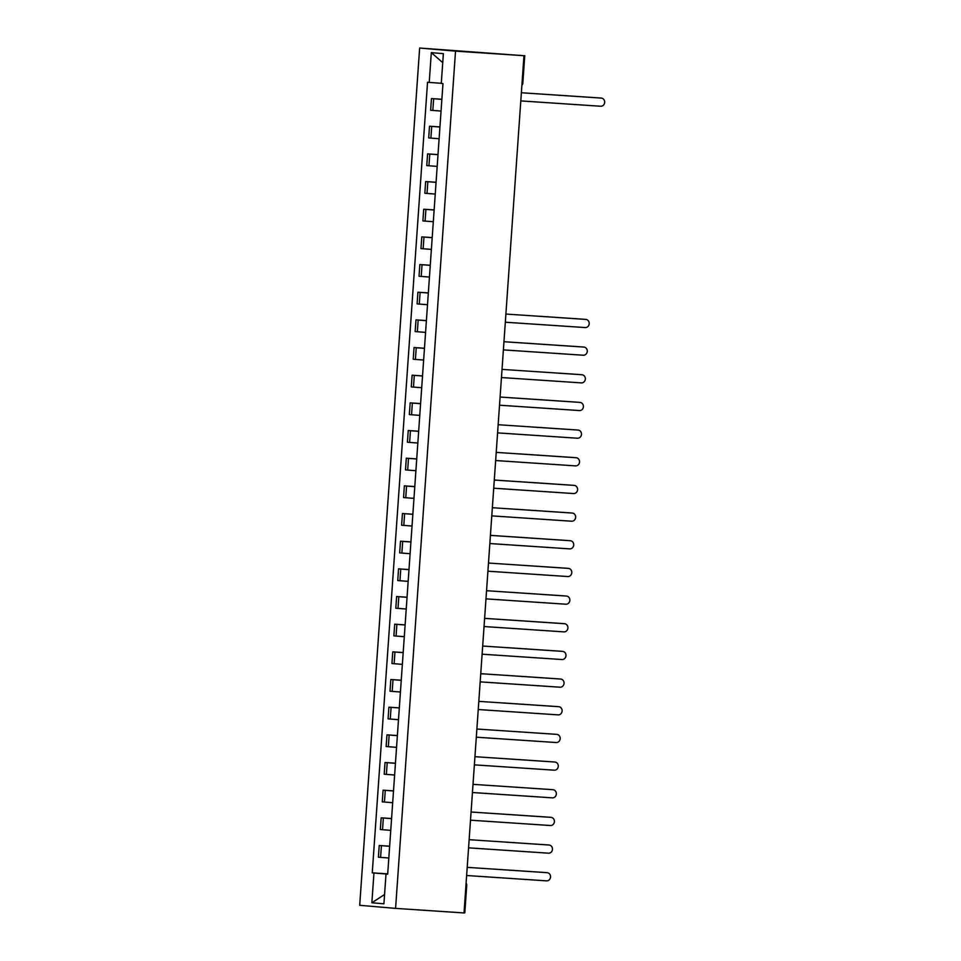 <?xml version="1.0" encoding="UTF-8"?>
<svg xmlns="http://www.w3.org/2000/svg" width="961" height="961" viewBox="0 0 961 961"><rect width="100%" height="100%" fill="white"/><g stroke="black" fill="none" stroke-linecap="round" stroke-linejoin="round"><path stroke-width="1.44" d="M523.961 55.702L419.645 48.05L359.702 905.298L395.584 908.385L455.526 51.137L523.961 55.702L464.019 912.95L395.584 908.385M465.953 885.333L466.734 885.381L464.812 912.866L464.031 912.83M419.645 48.05L455.526 51.137M441.868 99.367L431.453 98.563L430.636 110.263L441.051 111.068M441.88 99.259L431.453 98.563M439.934 127.032L429.519 126.227L428.702 137.928L439.117 138.732M439.946 126.924L429.519 126.227M438 154.697L427.585 153.892L426.768 165.592L437.183 166.397M438 154.589L427.585 153.892M436.066 182.35L425.651 181.557L424.834 193.257L435.249 194.062M436.066 182.254L425.651 181.557M434.132 210.015L423.717 209.222L422.9 220.922L433.315 221.727M434.132 209.918L423.717 209.222M432.198 237.679L421.783 236.886L420.966 248.587L431.381 249.392M432.198 237.583L421.783 236.886M430.264 265.344L419.849 264.551L419.032 276.251L429.447 277.056M430.264 265.248L419.849 264.551M428.33 293.009L417.915 292.216L417.098 303.916L427.513 304.721M428.33 292.913L417.915 292.216M426.396 320.674L415.981 319.881L415.164 331.581L425.579 332.386M426.396 320.578L415.981 319.881M424.462 348.338L414.047 347.546L413.23 359.246L423.633 360.051M424.462 348.242L414.047 347.546M422.528 376.003L412.113 375.21L411.284 386.911L421.699 387.715M422.528 375.907L412.113 375.21M420.594 403.668L410.179 402.875L409.35 414.575L419.765 415.38M420.594 403.572L410.179 402.875M418.648 431.333L408.245 430.54L407.416 442.24L417.831 443.045M418.66 431.237L408.245 430.54M416.714 458.998L406.311 458.205L405.482 469.905L415.897 470.71M416.726 458.902L406.311 458.205M414.78 486.662L404.365 485.87L403.548 497.57L413.963 498.375M414.792 486.566L404.365 485.87M412.846 514.327L402.431 513.534L401.614 525.235L412.029 526.039M412.858 514.231L402.431 513.534M410.912 541.992L400.497 541.199L399.68 552.899L410.095 553.704M410.924 541.896L400.497 541.199M408.978 569.657L398.563 568.864L397.746 580.564L408.161 581.357M408.99 569.561L398.563 568.864M407.044 597.322L396.629 596.529L395.812 608.229L406.227 609.022M407.056 597.225L396.629 596.529M405.11 624.986L394.695 624.194L393.878 635.894L404.293 636.687M405.122 624.89L394.695 624.194M403.176 652.651L392.761 651.858L391.944 663.558L402.359 664.351M403.188 652.555L392.761 651.858M401.242 680.316L390.827 679.523L390.01 691.223L400.425 692.016M401.254 680.22L390.827 679.523M399.308 707.981L388.893 707.188L388.076 718.888L398.491 719.681M399.32 707.885L388.893 707.188M397.373 735.645L386.959 734.853L386.142 746.553L396.557 747.346M397.386 735.549L386.959 734.853M395.439 763.31L385.025 762.517L384.208 774.218L394.623 775.01M395.451 763.214L385.025 762.517M393.505 790.975L383.091 790.182L382.274 801.882L392.689 802.675M393.517 790.867L383.091 790.182M391.571 818.64L381.157 817.847L380.34 829.547L390.755 830.34M391.583 818.532L381.157 817.847M389.637 846.305L379.223 845.512L378.406 857.212L388.821 858.005M389.637 846.197L379.223 845.512M441.291 83.295L429.231 82.418L431.309 52.627L443.369 53.66L441.279 83.451L442.973 83.595L387.691 874.162L385.998 874.017L383.92 903.808L371.859 902.775L373.949 872.984L386.334 874.029M429.231 82.418L427.537 82.274L372.255 872.84L373.949 872.984M387.703 873.969L386.346 873.885M387.703 873.861L372.255 872.84M387.691 874.102L385.998 874.017M431.309 52.627L442.733 62.645M384.568 894.499L371.859 902.775M520.802 100.905L600.661 106.239A4.084 3.736 94.9 0 0 604.673 102.443A4.084 3.736 94.9 0 0 601.238 98.082L521.379 92.749L600.301 97.998A4.084 3.736 -85.1 0 1 600.361 98.01A4.084 3.736 -85.1 0 1 600.433 98.01M505.33 322.223L585.189 327.557A4.084 3.736 94.9 0 0 589.201 323.761A4.084 3.736 94.9 0 0 585.754 319.4L505.894 314.067L584.829 319.316A4.084 3.736 -85.1 0 1 584.889 319.328A4.084 3.736 -85.1 0 1 584.949 319.328M503.96 341.708L582.895 346.981A4.084 3.736 -85.1 0 1 582.955 346.993A4.084 3.736 -85.1 0 1 583.015 346.993M503.396 349.888L583.255 355.222A4.084 3.736 94.9 0 0 587.267 351.426A4.084 3.736 94.9 0 0 583.82 347.065L503.96 341.732M501.462 377.553L581.321 382.886A4.084 3.736 94.9 0 0 585.333 379.09A4.084 3.736 94.9 0 0 581.885 374.73L502.026 369.396L580.949 374.646A4.084 3.736 -85.1 0 1 581.021 374.646A4.084 3.736 -85.1 0 1 581.081 374.658M500.092 397.037L579.015 402.311A4.084 3.736 -85.1 0 1 579.087 402.311A4.084 3.736 -85.1 0 1 579.147 402.323M499.528 405.218L579.387 410.551A4.084 3.736 94.9 0 0 583.399 406.755A4.084 3.736 94.9 0 0 579.951 402.395L500.092 397.061M497.594 432.882L577.453 438.216A4.084 3.736 94.9 0 0 581.465 434.42A4.084 3.736 94.9 0 0 578.017 430.06L498.158 424.726L577.08 429.975A4.084 3.736 -85.1 0 1 577.153 429.975A4.084 3.736 -85.1 0 1 577.213 429.987M495.66 460.547L575.519 465.881A4.084 3.736 94.9 0 0 579.531 462.085A4.084 3.736 94.9 0 0 576.083 457.724L496.224 452.391L575.146 457.64A4.084 3.736 -85.1 0 1 575.219 457.64A4.084 3.736 -85.1 0 1 575.279 457.652M494.29 480.032L573.212 485.305A4.084 3.736 -85.1 0 1 573.285 485.305A4.084 3.736 -85.1 0 1 573.345 485.317M493.726 488.212L573.573 493.546A4.084 3.736 94.9 0 0 577.597 489.75A4.084 3.736 94.9 0 0 574.149 485.389L494.29 480.056M491.792 515.877L571.639 521.21A4.084 3.736 94.9 0 0 575.651 517.414A4.084 3.736 94.9 0 0 572.215 513.054L492.356 507.72L571.278 512.97A4.084 3.736 -85.1 0 1 571.351 512.97A4.084 3.736 -85.1 0 1 571.411 512.982M490.422 535.361L569.344 540.635A4.084 3.736 -85.1 0 1 569.417 540.635A4.084 3.736 -85.1 0 1 569.477 540.647M489.858 543.542L569.705 548.875A4.084 3.736 94.9 0 0 573.717 545.079A4.084 3.736 94.9 0 0 570.281 540.719L490.422 535.385M487.912 571.206L567.771 576.54A4.084 3.736 94.9 0 0 571.783 572.744A4.084 3.736 94.9 0 0 568.347 568.383L488.488 563.05L567.41 568.299A4.084 3.736 -85.1 0 1 567.483 568.299A4.084 3.736 -85.1 0 1 567.543 568.311M485.978 598.871L565.837 604.205A4.084 3.736 94.9 0 0 569.849 600.409A4.084 3.736 94.9 0 0 566.413 596.048L486.554 590.715L565.476 595.964A4.084 3.736 -85.1 0 1 565.548 595.964A4.084 3.736 -85.1 0 1 565.609 595.976M484.62 618.355L563.542 623.629A4.084 3.736 -85.1 0 1 563.614 623.629A4.084 3.736 -85.1 0 1 563.675 623.641M484.044 626.536L563.903 631.87A4.084 3.736 94.9 0 0 567.915 628.074A4.084 3.736 94.9 0 0 564.479 623.713L484.62 618.379M482.11 654.201L561.969 659.534A4.084 3.736 94.9 0 0 565.981 655.738A4.084 3.736 94.9 0 0 562.545 651.378L482.686 646.044L561.608 651.294A4.084 3.736 -85.1 0 1 561.741 651.306M480.752 673.685L559.674 678.959A4.084 3.736 -85.1 0 1 559.807 678.971M480.176 681.866L560.035 687.199A4.084 3.736 94.9 0 0 564.047 683.403A4.084 3.736 94.9 0 0 560.611 679.031L480.752 673.709M478.242 709.53L558.101 714.864A4.084 3.736 94.9 0 0 562.113 711.068A4.084 3.736 94.9 0 0 558.677 706.695L478.818 701.374L557.74 706.623A4.084 3.736 -85.1 0 1 557.873 706.635M476.308 737.195L556.167 742.529A4.084 3.736 94.9 0 0 560.179 738.733A4.084 3.736 94.9 0 0 556.743 734.36L476.884 729.027L555.806 734.288A4.084 3.736 -85.1 0 1 555.938 734.3M474.374 764.86L554.233 770.181A4.084 3.736 94.9 0 0 554.869 762.037A4.084 3.736 94.9 0 0 554.809 762.025L474.95 756.691L553.872 761.953A4.084 3.736 -85.1 0 1 554.004 761.965M472.44 792.525L552.299 797.846A4.084 3.736 94.9 0 0 552.935 789.702A4.084 3.736 94.9 0 0 552.875 789.69L473.016 784.356L551.938 789.618A4.084 3.736 -85.1 0 1 552.07 789.63M471.082 812.009L550.004 817.282A4.084 3.736 -85.1 0 1 550.136 817.294M470.506 820.189L550.365 825.511A4.084 3.736 94.9 0 0 551.001 817.367A4.084 3.736 94.9 0 0 550.929 817.355L471.082 812.021M468.572 847.842L548.431 853.176A4.084 3.736 94.9 0 0 549.067 845.031A4.084 3.736 94.9 0 0 548.995 845.019L469.148 839.686L548.07 844.947A4.084 3.736 -85.1 0 1 548.202 844.959M466.638 875.507L546.497 880.841A4.084 3.736 94.9 0 0 547.133 872.696A4.084 3.736 94.9 0 0 547.061 872.684L467.214 867.351L546.136 872.612A4.084 3.736 -85.1 0 1 546.268 872.624M382.526 829.739L383.343 818.027M384.46 802.075L385.277 790.362M386.394 774.41L387.211 762.698M388.328 746.745L389.145 735.033M390.262 719.08L391.079 707.368M392.196 691.415L393.013 679.703M394.13 663.751L394.947 652.038M396.064 636.086L396.881 624.374M397.998 608.421L398.815 596.709M399.932 580.756L400.761 569.044M401.866 553.092L402.695 541.379M403.8 525.427L404.629 513.715M405.746 497.762L406.563 486.05M407.68 470.097L408.497 458.397M409.614 442.432L410.431 430.732M411.548 414.768L412.365 403.067M413.482 387.103L414.299 375.403M415.416 359.438L416.233 347.738M417.35 331.773L418.167 320.073M419.284 304.108L420.101 292.408M421.218 276.444L422.035 264.743M423.152 248.779L423.969 237.079M425.086 221.114L425.903 209.414M427.02 193.449L427.837 181.749M428.954 165.785L429.771 154.084M430.888 138.12L431.705 126.42M432.822 110.455L433.639 98.755M380.592 857.404L381.409 845.692M524.754 55.618L522.832 83.102L522.051 83.066M601.238 98.082L600.301 97.998M585.754 319.4L584.829 319.316M583.82 347.065L582.895 346.981M581.885 374.73L580.949 374.646M579.951 402.395L579.015 402.311M578.017 430.06L577.08 429.975M576.083 457.724L575.146 457.64M574.149 485.389L573.212 485.305M572.215 513.054L571.278 512.97M570.281 540.719L569.344 540.635M568.347 568.383L567.41 568.299M566.413 596.048L565.476 595.964M564.479 623.713L563.542 623.629M562.545 651.378L561.608 651.294M560.611 679.031L559.674 678.959M558.677 706.695L557.74 706.623M556.743 734.36L555.806 734.288M554.809 762.025L553.872 761.953M552.875 789.69L551.938 789.618M550.929 817.355L550.004 817.282M548.995 845.019L548.07 844.947M547.061 872.684L546.136 872.612M466.734 885.381A3.556 3.556 0 0 0 466.109 883.111M521.895 85.265A3.556 3.556 0 0 0 522.832 83.102M601.298 98.082L600.361 98.01M585.826 319.4L584.889 319.328M583.892 347.065L582.955 346.993M581.958 374.73L581.021 374.646M580.012 402.395L579.087 402.311M578.078 430.06L577.153 429.975M576.144 457.724L575.219 457.64M574.21 485.389L573.285 485.305M572.275 513.054L571.351 512.97M570.341 540.719L569.417 540.635M568.407 568.383L567.483 568.299M566.473 596.048L565.548 595.964M564.539 623.713L563.614 623.629M562.605 651.378L561.668 651.294M560.671 679.043L559.734 678.959M558.737 706.707L557.8 706.623M556.803 734.372L555.866 734.288M554.869 762.037L553.932 761.953M552.935 789.702L551.998 789.618M551.001 817.367L550.064 817.282M549.067 845.031L548.13 844.947M547.133 872.696L546.196 872.612"/></g></svg>
